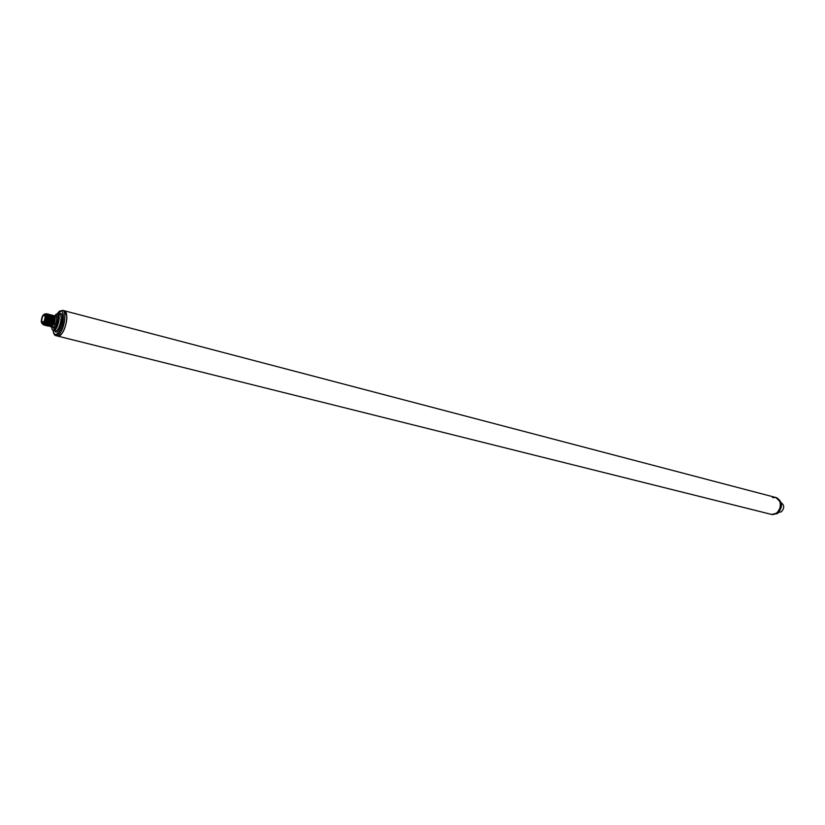 <?xml version="1.0" encoding="UTF-8"?>
<svg xmlns="http://www.w3.org/2000/svg" width="825" height="825" viewBox="0 0 825 825"><rect width="100%" height="100%" fill="white"/><g stroke="black" fill="none" stroke-linecap="round" stroke-linejoin="round"><path stroke-width="1.24" d="M772.324 514.625L777.274 513.593C782.884 507.107 782.678 501.817 776.655 497.722C782.812 501.868 783.08 507.158 777.449 513.573L771.499 514.418C778.357 513.975 781.192 509.675 779.996 501.517L775.83 497.506L772.602 497.63M57.863 336.136C61.617 337.6 67.578 323.998 66.742 315.789L64.36 310.778C68.588 311.293 66.804 327.463 61.793 333.702L57.863 336.136L771.499 514.418L776.449 513.387C782.059 506.901 781.852 501.6 775.83 497.506L62.514 310.293C66.732 310.808 64.948 326.989 59.936 333.238L56.017 335.672L57.863 336.136M45.251 314.17L46.53 316.15L44.591 323.173L42.745 323.967M45.21 322.327C47.128 317.078 47.046 314.335 44.983 314.108L46.757 315.532L45.788 321.936L43.88 324.689L42.56 324.039M42.683 324.297L43.973 324.029M45.788 321.936L45.396 323.122L46.716 321.822C48.025 317.522 47.943 314.81 46.468 313.665L45.612 313.902M53.481 315.593L55.584 316.027L56.007 315.418L55.605 316.037C56.977 317.14 56.977 319.822 55.574 324.081L56.657 324.937L54.099 328.402L52.387 327.236M52.47 325.452L51.996 326.958L54.099 328.402M52.429 325.514L51.15 326.752L51.542 325.215L50.222 326.514L50.614 324.978L49.294 326.277L49.675 324.741L48.355 326.04L48.84 324.534L47.427 325.803L47.809 324.266L46.489 325.566L46.963 324.05L45.55 325.328L46.025 323.812L44.612 325.091L45.086 323.575L43.88 324.689M46.716 321.822L46.241 323.338L47.654 322.059L47.18 323.575L48.592 322.297L48.118 323.812L49.624 322.554L49.046 324.05L50.469 322.771L49.985 324.287L51.398 323.008L50.923 324.524L52.336 323.245L51.851 324.761L53.264 323.493L52.779 324.998L54.203 323.73L55.574 324.081L53.223 327.267L51.119 326.762M44.076 325.122L45.55 325.328M44.519 325.071L43.591 324.802M45.953 325.597L46.489 325.566M46.396 325.545L45.519 325.339M46.881 325.834L47.427 325.803M47.324 325.782L46.458 325.576M47.819 326.071L48.355 326.04M48.262 326.019L47.386 325.813M50.614 326.782L51.15 326.752M51.057 326.721L50.181 326.525M46.561 314.789L45.396 323.122M46.953 313.912L47.407 313.912C48.881 315.047 48.964 317.759 47.654 322.059M47.602 315.233L46.334 323.359M45.086 323.575L44.344 324.277M47.891 314.15L48.335 314.15C49.82 315.284 49.902 318.007 48.592 322.297M48.541 315.48L47.273 323.596M46.025 323.812L45.282 324.514M46.963 324.05L46.221 324.751M46.509 313.686L47.654 315.501L46.819 321.843M47.757 322.08L48.592 315.738L47.448 313.923M48.685 322.317L49.531 315.996L48.386 314.17M48.819 314.387L49.273 314.397C50.748 315.532 50.841 318.244 49.531 322.534M49.624 322.554L50.459 316.243L49.314 314.407M49.758 314.634L50.201 314.634C51.686 315.769 51.779 318.481 50.469 322.771M50.562 322.802L51.398 316.491L50.253 314.655M50.686 314.872L51.14 314.882C52.625 316.016 52.707 318.728 51.398 323.008M51.49 323.039L52.336 316.738L51.181 314.892M51.624 315.119L52.068 315.119C53.553 316.253 53.646 318.966 52.336 323.245M52.429 323.276L53.264 316.986L52.109 315.129M52.553 315.356L52.996 315.356C54.481 316.501 54.574 319.203 53.264 323.493M53.357 323.513L54.203 317.233L53.047 315.377M53.924 315.604C55.419 316.738 55.512 319.45 54.203 323.73M46.788 315.686L45.303 323.091M47.695 315.8L46.241 323.338M48.634 316.047L47.18 323.575M49.469 315.717L48.211 323.833M49.572 316.295L48.118 323.812M47.902 324.297L47.159 324.988M48.84 324.534L48.098 325.225M49.768 324.772L49.026 325.463M50.511 316.542L49.046 324.05M50.408 315.965L49.149 324.07M51.346 316.212L50.078 324.308M51.439 316.79L49.985 324.287M52.274 316.46L51.016 324.545M53.212 316.697L51.944 324.782M50.707 325.009L49.964 325.7M54.141 316.944L52.883 325.019M51.635 325.246L50.902 325.937M52.563 325.483L51.831 326.164M52.377 317.037L50.923 324.524M54.244 317.532L52.779 324.998M53.305 317.285L51.851 324.761M42.147 323.823L43.086 324.06C45.076 323.297 46.2 320.677 46.489 316.202L45.602 314.263L44.663 314.026C42.683 314.779 41.549 317.388 41.26 321.863L42.147 323.823C44.127 323.06 45.262 320.44 45.55 315.965L44.663 314.026M45.117 316.552L44.406 314.995C42.818 315.593 41.91 317.697 41.683 321.286L42.395 322.853C43.983 322.245 44.89 320.141 45.117 316.552M43.096 322.627L42.91 321.729L42.642 322.853M43.694 321.936L42.91 321.729M781.265 502.776C784.472 505.261 784.503 508.262 781.368 511.768L778.8 512.418M54.945 315.862L56.193 314.201C62.855 312.293 53.532 338.57 51.645 327.051M56.007 315.418C58.369 315.666 58.585 318.842 56.657 324.937M56.255 314.036L59.513 314.222C63.504 314.82 59.049 332.176 55.275 330.784L53.419 330.309C57.193 331.712 61.638 314.335 57.657 313.748L56.193 314.201M54.883 315.851L56.1 314.284M59.152 314.129L59.637 313.655C66.67 310.912 58.503 339.034 54.708 330.639M59.338 314.181L59.637 313.655M57.647 313.314C64.288 303.683 65.763 323.565 58.957 332.238C55.863 335.816 53.934 335.146 53.14 330.217M45.922 325.019L46.107 325.607M51.593 327.03C51.965 329.299 52.573 330.392 53.419 330.309M57.245 313.696L62.514 310.293M53.027 330.165C53.491 333.692 54.491 335.528 56.017 335.672M52.429 317.295L52.336 316.738M49.624 316.563L49.531 316.047M44.447 320.43L44.148 321.142M45.127 317.285L45.076 317.852M776.655 497.722L775.83 497.506"/></g></svg>
